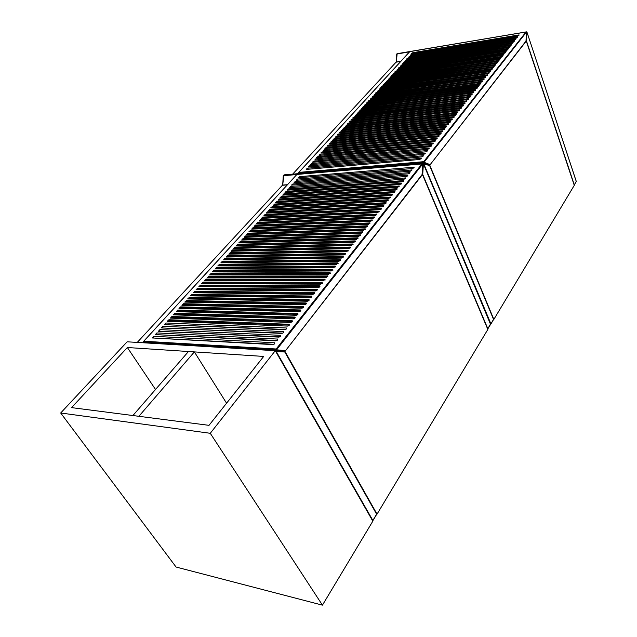 <?xml version="1.0" encoding="UTF-8"?>
<svg xmlns="http://www.w3.org/2000/svg" width="637" height="637" viewBox="0 0 637 637"><rect width="100%" height="100%" fill="white"/><g stroke="black" fill="none" stroke-linecap="round" stroke-linejoin="round"><path stroke-width="0.96" d="M400.713 61.431L396.063 62.187L292.67 174.132M526.281 41.031L574.263 185.367L493.842 319.432L429.768 165.166L526.003 41.079M424.043 162.3L430.166 164.649L525.987 41.413L526.417 32.145L424.043 162.3L423.693 161.679L526.035 31.954L526.942 32.2L526.481 40.991L574.287 184.857L576.286 181.529L526.95 32.097L526.393 32.105M440.613 133.3L328.381 145.132L326.988 146.199L439.657 134.511L441.123 133.388L440.613 133.3L440.892 133.993M438.694 135.729L326.327 147.386L324.918 148.461L437.723 136.939L439.196 135.808L438.694 135.729L438.973 136.422M444.435 128.491L332.474 140.65L331.081 141.709L443.479 129.693L444.944 128.578L444.435 128.491L444.706 129.184M442.532 130.888L330.436 142.887L329.042 143.954L441.576 132.098L443.041 130.975L442.532 130.888L442.803 131.58M319.026 155.38L431.862 144.32L433.351 143.174L320.077 154.234L319.026 155.38M430.883 145.562L317.967 156.535L316.549 157.634L429.887 146.813L431.384 145.65L430.883 145.562L431.169 146.271M323.214 150.794L435.78 139.392L437.261 138.253L324.249 149.655L323.214 150.794M434.808 140.618L322.171 151.94L320.753 153.023L433.829 141.844L435.31 140.705L434.808 140.618L435.095 141.318M505.651 51.382L506.98 50.458L506.431 50.395L399.447 67.315L398.181 68.207L505.651 51.382M502.497 55.347L503.835 54.416L503.294 54.352L396.023 71.057L394.757 71.957L502.497 55.347M402.831 63.604L401.987 64.528L508.772 47.449L510.094 46.541L402.831 63.604L403.102 64.273L402.552 64.441M401.143 65.46L400.299 66.383L507.211 49.407L508.541 48.492L401.143 65.46L401.414 66.121L400.856 66.296M383.8 84.45L382.909 85.422L491.215 69.568L492.568 68.605L383.8 84.45L384.087 85.127L383.402 85.35M380.233 88.36L379.334 89.339L487.91 73.725L489.28 72.753L380.233 88.36L380.52 89.037L379.811 89.276M394.303 72.944L393.443 73.892L500.913 57.346L502.251 56.414L394.303 72.944L394.582 73.613L393.969 73.812M389.088 78.654L388.212 79.617L496.104 63.405L497.449 62.458L389.088 78.654L389.374 79.33L388.721 79.537M484.574 77.929L485.951 76.942L485.41 76.87L376.626 92.309L375.32 93.249L484.574 77.929M387.336 80.581L386.452 81.544L494.479 65.452L495.833 64.496L387.336 80.581L387.622 81.249L386.954 81.464M489.566 71.639L490.928 70.675L490.386 70.603L382.017 86.401L380.719 87.333L489.566 71.639M372.072 97.294L481.198 82.173L482.583 81.186L372.987 96.291L372.072 97.294M500.117 58.349L392.575 74.84L391.301 75.747L499.32 59.36L500.658 58.413L500.117 58.349L500.332 58.962M389.963 77.698L497.712 61.375L499.058 60.435L390.839 76.743L389.963 77.698M514.147 40.672L407.855 58.11L406.605 58.978L513.39 41.636L514.696 40.736L514.147 40.672L514.234 41.333M378.434 90.327L377.526 91.314L486.246 75.819L487.616 74.84L378.434 90.327L378.72 91.003L378.004 91.25M384.684 83.479L492.847 67.506L494.208 66.543L385.576 82.507L384.684 83.479M409.511 56.295L408.683 57.203L514.911 39.717L516.217 38.817L409.511 56.295L409.575 57.059M404.511 61.765L403.675 62.689L510.317 45.506L511.63 44.59L404.511 61.765L404.782 62.434L404.248 62.593M406.183 59.934L405.347 60.849L511.853 43.563L513.167 42.655L406.183 59.934L406.247 60.706M373.895 95.295L482.894 80.047L484.271 79.06L374.811 94.292L373.895 95.295M478.65 85.39L369.309 100.32L367.987 101.283L477.79 86.473L479.183 85.469L478.65 85.39L478.889 86.035M370.232 99.308L479.502 84.315L480.887 83.32L371.148 98.297L370.232 99.308M396.883 70.118L504.082 53.357L505.412 52.433L397.743 69.186L396.883 70.118M455.63 114.389L344.49 127.496L343.128 128.515L454.707 115.544L456.148 114.469L455.63 114.389L455.893 115.066M453.791 116.706L342.515 129.653L341.145 130.689L452.867 117.869L454.308 116.794L453.791 116.706L454.054 117.383M462.884 105.248L352.301 118.944L350.947 119.947L461.984 106.379L463.41 105.328L462.884 105.248L463.139 105.917M461.084 107.518L350.366 121.062L349.004 122.073L460.185 108.656L461.61 107.597L461.084 107.518L461.339 108.186M448.209 123.737L336.519 136.222L335.142 137.266L447.27 124.924L448.719 123.825L448.209 123.737L448.48 124.422M446.322 126.11L334.505 138.428L333.119 139.487L445.382 127.296L446.84 126.198L446.322 126.11L446.593 126.795M451.936 119.039L340.524 131.835L339.155 132.87L451.012 120.21L452.453 119.119L451.936 119.039L452.206 119.716M450.08 121.38L338.534 134.025L337.148 135.06L449.141 122.559L450.59 121.468L450.08 121.38L450.343 122.065M310.514 164.696L423.9 154.361L425.405 153.183L311.589 163.526L310.514 164.696M308.356 167.061L421.877 156.909L423.382 155.723L309.439 165.875L308.356 167.061M314.789 160.014L427.905 149.313L429.402 148.15L315.856 158.852L314.789 160.014M426.909 150.571L313.73 161.185L312.297 162.292L425.906 151.829L427.411 150.658L426.909 150.571L426.997 151.431M345.477 126.413L456.546 113.235L457.979 112.168L346.456 125.338L345.477 126.413M459.277 109.795L348.415 123.196L347.054 124.207L458.369 110.942L459.803 109.875L459.277 109.795L459.532 110.464M518.685 34.955L412.8 52.688L411.566 53.548L517.937 35.903L519.235 35.019L518.685 34.955L518.765 35.616M306.19 169.434L419.839 159.465L421.36 158.279L307.273 168.248L306.19 169.434M357.102 113.681L467.343 99.635L468.752 98.6L358.058 112.638L357.102 113.681M359.005 111.594L469.111 97.413L470.512 96.378L359.953 110.559L359.005 111.594M464.676 102.995L354.228 116.826L352.882 117.829L463.784 104.118L465.201 103.075L464.676 102.995L464.93 103.656M355.191 115.775L465.567 101.872L466.985 100.829L356.147 114.732L355.191 115.775M475.21 89.721L365.598 104.38L364.268 105.36L474.35 90.812L475.743 89.801L475.21 89.721L475.449 90.374M476.938 87.548L367.453 102.35L366.132 103.313L476.07 88.639L477.463 87.627L476.938 87.548L477.177 88.201M360.9 109.524L470.862 95.2L472.264 94.172L361.848 108.489L360.9 109.524M473.482 91.903L363.727 106.435L362.389 107.406L472.606 93.002L474.008 91.983L473.482 91.903L473.721 92.556M411.16 54.487L410.332 55.395L516.424 37.806L517.73 36.914L411.16 54.487L411.223 55.244M430.166 164.649L428.327 164.808M300.871 173.439L298.801 173.184L298.88 172.388L423.693 161.679M525.788 32.033L409.766 51.653M473.522 92.684L363.209 107.406M471.786 94.881L361.322 109.468M476.962 88.336L366.968 103.305M475.242 90.502L365.097 105.352M466.523 101.53L355.597 115.727M464.755 103.775L353.67 117.829M470.042 97.087L359.427 111.547M468.291 99.3L357.516 113.633M459.373 110.575L347.834 124.215M457.557 112.868L345.867 126.365M450.208 122.169L337.905 135.076M452.055 119.82L339.911 132.886M446.465 126.89L333.86 139.503M448.337 124.526L335.882 137.281M461.172 108.298L349.793 122.081M462.972 106.029L351.735 119.947M453.902 117.495L341.902 130.696M455.734 115.17L343.892 128.531M504.743 53.158L397.424 70.038M480.362 84.028L370.678 99.245M478.666 86.178L368.823 101.267M483.73 79.768L374.357 95.224M510.914 45.323L404.782 62.434M493.611 67.259L385.178 83.407M487.058 75.556L378.72 91.003M498.429 61.152L390.481 77.618M500.021 59.137L392.233 75.707M482.05 81.894L372.526 97.23M490.347 71.384L381.611 87.309M495.228 65.213L387.622 81.249M485.394 77.658L376.18 93.233M496.828 63.174L389.374 79.33M501.606 57.131L394.582 73.613M488.706 73.462L380.52 89.037M491.987 69.314L384.087 85.127M507.848 49.216L401.414 66.121M509.385 47.265L403.102 64.273M503.174 55.14L395.704 71.917M506.296 51.183L399.144 68.159M434.983 141.406L321.47 153.047M436.926 138.954L323.564 150.762M431.066 146.351L317.258 157.657M433.033 143.866L319.368 155.348M442.683 131.676L329.767 143.97M444.578 129.279L331.821 141.733M438.853 136.509L325.642 148.485M440.772 134.089L327.713 146.223M287.319 184.889L282.382 185.271L137.25 342.419M163.876 344.012L164.378 343.454M173.742 344.609L174.243 344.036M422.458 174.57L487.838 329.448L377.04 514.139L284.962 351.417L422.084 174.538M284.421 351.385L284.962 351.417M277.509 350.876L278.027 350.215M232.274 348.12L231.884 347.468M273.95 350.621L273.56 349.952M276.554 349.817L285.551 350.661L422.044 175.095L422.642 164.075L276.554 349.817L276.187 348.988L421.885 163.972L422.642 164.075M303.156 306.453L183.567 303.714L181.879 305.234L301.763 308.204C303.22 307.87 303.809 307.313 303.523 306.54L303.578 307.233M300.361 309.964L180.677 306.875L178.981 308.412L298.96 311.732C300.433 311.389 301.022 310.832 300.728 310.06L300.783 310.745M308.682 299.494L189.293 297.439L187.62 298.944L307.305 301.221C308.746 300.887 309.335 300.346 309.056 299.589L309.096 300.274M305.927 302.957L186.442 300.568L184.754 302.081L304.542 304.701C305.999 304.367 306.58 303.817 306.301 303.053L306.341 303.745M170.413 318.118L290.448 322.465C291.937 322.115 292.534 321.542 292.232 320.745L171.894 316.493L170.413 318.118M289.007 324.273L168.932 319.742L167.213 321.319L287.566 326.088C289.071 325.738 289.668 325.165 289.357 324.36L289.437 325.053M176.306 311.66L296.141 315.283C297.622 314.941 298.212 314.375 297.917 313.595L177.771 310.06L176.306 311.66M294.724 317.067L174.841 313.269L173.137 314.821L293.307 318.858C294.788 318.516 295.385 317.951 295.082 317.162L295.154 317.847M395.569 190.041L397.138 188.759L396.66 188.663L281.562 196.411L280.065 197.613L395.569 190.041M391.174 195.575L392.75 194.277L392.281 194.181L276.92 201.491L275.415 202.709L391.174 195.575M286.148 191.379L285.002 192.637L399.917 184.571L401.469 183.305L286.148 191.379L286.515 192.103L285.312 192.613M283.863 193.887L282.709 195.145L397.751 187.294L399.311 186.028L283.863 193.887L284.229 194.611L283.019 195.129M260.262 219.733L259.044 221.063L375.36 215.497L376.969 214.136L260.262 219.733L260.652 220.458L259.339 221.047M255.381 225.076L254.147 226.422L370.718 221.35L372.334 219.972L255.381 225.076L255.771 225.809L254.442 226.406M274.579 204.055L273.4 205.337L388.96 198.37L390.537 197.064L274.579 204.055L274.953 204.772L273.703 205.321M267.476 211.826L266.282 213.132L382.224 206.85L383.816 205.52L267.476 211.826L267.866 212.551L266.584 213.116M366.012 227.274L367.645 225.88L367.199 225.785L250.445 230.483L248.892 231.78L366.012 227.274M265.088 214.446L263.885 215.76L379.955 209.716L381.547 208.379L265.088 214.446L265.47 215.171L264.18 215.744M373.051 218.411L374.66 217.05L374.206 216.946L257.826 222.393L256.289 223.675L373.051 218.411M244.186 237.33L361.251 233.277L362.883 231.86L245.444 235.953L244.186 237.33M387.845 199.771L272.222 206.627L270.717 207.861L386.731 201.181L388.315 199.867L387.845 199.771L388.18 200.52M268.671 210.521L384.485 204.007L386.07 202.685L269.857 209.223L268.671 210.521M407.385 175.159L292.94 183.95L291.467 185.12L406.326 176.489L407.871 175.247L407.385 175.159L407.481 176.067M252.921 227.775L251.679 229.129L368.377 224.304L369.993 222.918L252.921 227.775L253.311 228.5L251.973 229.113M261.473 218.403L377.669 212.599L379.27 211.245L262.683 217.082L261.473 218.403M295.178 181.497L294.063 182.715L408.444 173.829L409.981 172.595L295.178 181.497L295.138 182.636M288.426 188.886L287.287 190.137L402.066 181.864L403.619 180.605L288.426 188.886L288.792 189.611L287.598 190.113M290.687 186.41L289.556 187.652L404.2 179.164L405.753 177.922L290.687 186.41L290.647 187.565M246.702 234.583L363.639 230.26L365.272 228.858L247.952 233.214L246.702 234.583M357.636 237.824L240.396 241.487L238.819 242.816L356.425 239.353L358.074 237.919L357.636 237.824L358.002 238.596M241.662 240.093L358.846 236.303L360.486 234.878L242.928 238.708L241.662 240.093M278.082 200.217L393.379 192.796L394.948 191.514L279.245 198.943L278.082 200.217M324.806 279.173L206.062 279.078L204.421 280.527L323.492 280.837L324.806 279.173L325.212 279.954M322.163 282.502L203.314 282.095L201.666 283.545L320.841 284.182L322.163 282.502L322.569 283.282M335.205 266.075L216.914 267.198L215.29 268.607L333.923 267.691L335.205 266.075L335.603 266.855M332.633 269.316L214.223 270.144L212.599 271.561L331.344 270.948L332.633 269.316L333.032 270.096M314.129 292.63L194.954 291.244L193.29 292.725L312.775 294.334C314.2 294.007 314.782 293.466 314.511 292.725L314.543 293.41M311.413 296.054L192.135 294.334L190.463 295.823L310.052 297.766C311.485 297.431 312.066 296.89 311.796 296.141L311.827 296.834M319.503 285.854L200.544 285.121L198.887 286.586L318.166 287.542C319.583 287.215 320.156 286.682 319.893 285.949L319.909 286.642M316.828 289.23L197.757 288.179L196.092 289.652L315.482 290.926C316.9 290.599 317.481 290.066 317.21 289.325L317.234 290.01M158.414 331.264L278.807 337.116C280.336 336.766 280.941 336.177 280.614 335.349L159.927 329.6L158.414 331.264M155.364 334.6L275.853 340.851C277.382 340.492 277.987 339.895 277.66 339.067L156.893 332.928L155.364 334.6M164.45 324.647L284.667 329.743C286.18 329.393 286.777 328.811 286.467 327.999L165.954 323.007L164.45 324.647M283.21 331.574L162.953 326.295L161.217 327.888L281.753 333.414C283.266 333.063 283.871 332.482 283.553 331.662L283.29 332.777M207.439 277.581L326.128 277.517L327.832 275.964L208.801 276.084L207.439 277.581M330.046 272.58L211.524 273.106L209.892 274.531L328.74 274.221L330.046 272.58L330.436 273.361M413.668 167.244L299.621 176.632L298.164 177.779L412.633 168.55L414.161 167.332L413.668 167.244L413.763 168.136M152.291 337.96L272.867 344.601C274.412 344.243 275.017 343.646 274.69 342.81L153.828 336.28L152.291 337.96M223.563 259.92L341.567 258.065L343.247 256.568L224.877 258.479L223.563 259.92M226.191 257.037L344.084 254.896L345.756 253.415L227.505 255.604L226.191 257.037M337.769 262.858L219.582 264.275L217.965 265.677L336.487 264.459L337.769 262.858L338.151 263.63M220.912 262.818L339.035 261.25L340.723 259.753L222.241 261.369L220.912 262.818M352.763 243.963L235.284 247.084L233.699 248.43L351.536 245.508L352.763 243.963L353.137 244.735M355.207 240.882L237.848 244.274L236.263 245.619L353.989 242.418L355.207 240.882L355.581 241.654M228.81 254.171L346.584 251.742L348.256 250.269L230.108 252.746L228.81 254.171M350.302 247.06L232.704 249.903L231.112 251.265L349.068 248.613L350.302 247.06L350.684 247.833M297.407 179.053L296.293 180.271L410.547 171.178L412.075 169.96L297.407 179.053L297.375 180.191M285.551 350.661L143.787 342.109L143.819 341.233L276.187 348.988M421.885 163.972L296.914 174.442L143.819 341.233M350.645 247.873L233.118 250.644L231.693 251.32M348.168 250.994L230.53 253.486L229.097 254.163M355.542 241.694L238.254 245.014L236.853 245.667M353.097 244.775L235.698 247.817L234.281 248.486M340.66 260.469L222.663 262.11L221.198 262.818M338.12 263.67L220.012 265.016L218.531 265.733M345.684 254.131L227.919 256.345L226.477 257.03M343.176 257.292L225.299 259.219L223.842 259.912M330.404 273.408L211.954 273.846L210.449 274.587M327.8 276.689L209.239 276.824L207.718 277.581M317.202 290.058L198.203 288.927L196.642 289.708M319.878 286.682L200.989 285.87L199.437 286.65M311.796 296.874L192.589 295.082L191.004 295.887M314.503 293.458L195.408 291.993L193.831 292.789M332.992 270.136L214.653 270.884L213.156 271.617M335.564 266.895L217.344 267.946L215.855 268.671M322.537 283.33L203.752 282.836L202.216 283.608M325.181 280.001L206.507 279.826L204.979 280.583M394.749 192.215L279.619 199.66L278.385 200.193M360.375 235.594L243.334 239.448L241.949 240.085M357.962 238.636L240.802 242.219L239.408 242.872M365.144 229.575L248.35 233.946L246.989 234.567M403.388 181.306L288.792 189.611M379.111 211.954L263.065 217.806L261.767 218.387M369.858 223.627L253.311 228.5M385.895 203.394L270.239 209.947L268.965 210.505M388.124 200.575L272.604 207.351L271.346 207.909M362.772 232.577L245.85 236.685L244.481 237.322M374.516 217.758L258.216 223.125L256.894 223.722M381.38 209.087L265.47 215.171M367.509 226.589L250.843 231.215L249.489 231.836M383.641 206.229L267.866 212.551M390.346 197.773L274.953 204.772M372.191 220.681L255.771 225.809M376.817 214.844L260.652 220.458M399.096 186.729L284.229 194.611M401.246 184.013L286.515 192.103M392.551 194.986L277.294 202.216L276.052 202.749M396.931 189.468L281.928 197.128L280.71 197.653M295.122 317.903L175.31 314.025L173.662 314.885M297.949 314.336L178.241 310.816L176.6 311.676M289.405 325.109L169.41 320.499L167.738 321.382M292.272 321.494L172.372 317.25L170.708 318.126M306.309 303.793L186.904 301.317L185.295 302.145M309.064 300.322L189.754 298.188L188.162 299.008M300.752 310.8L181.139 307.631L179.515 308.475M303.546 307.281L184.029 304.462L182.413 305.298M275.28 350.7L127.145 341.806L60.682 412.999L210.274 433.295L275.28 350.7L372.82 521.177L322.441 605.15L176.067 567.034L60.682 412.999M209.008 425.341L263.694 356.433L127.368 347.515L71.559 407.624L209.008 425.341M210.274 433.295L322.441 605.15M127.368 347.515L155.524 389.486M132.918 415.531L138.866 416.303L194.373 351.895L188.472 351.513L132.918 415.531M226.573 403.205L194.373 351.895M423.462 163.048L490.888 323.819L493.54 319.392L429.633 165.588L423.342 163.749M423.669 163.144L429.513 165.246M283.855 175.318L284.134 174.857L423.294 163.064M423.39 163.048L423.135 163.598M493.428 319.113L493.357 319.694M397.122 53.715L396.365 61.988L400.872 61.256M409.535 51.828L396.732 54.034L396.286 62.012M576.23 181.362L574.279 185.041M409.822 51.589L298.88 172.388M424.218 162.499L298.801 173.184M364.03 107.12L363.727 106.435M362.15 109.174L361.848 108.489M471.985 94.754L471.738 94.101M367.756 103.027L367.453 102.35M365.893 105.065L365.598 104.38M356.457 115.416L356.147 114.732M466.706 101.41L466.459 100.75M354.538 117.519L354.228 116.826M360.263 111.244L359.953 110.559M470.233 96.959L469.987 96.306M358.36 113.33L358.058 112.638M468.474 99.181L468.227 98.52M348.734 123.889L348.415 123.196M346.775 126.03L346.456 125.338M457.716 112.757L457.454 112.088M338.852 134.718L338.534 134.025M340.851 132.528L340.524 131.835M334.831 139.129L334.505 138.428M336.846 136.915L336.519 136.222M350.676 121.755L350.366 121.062M352.611 119.629L352.301 118.944M342.833 130.354L342.515 129.653M344.808 128.188L344.49 127.496M398.014 69.855L397.743 69.186M505.077 52.975L504.862 52.369M371.443 98.982L371.148 98.297M480.585 83.893L480.354 83.248M369.603 101.004L369.309 100.32M375.105 94.977L374.811 94.292M483.969 79.625L483.73 78.988M511.288 45.131L511.089 44.534M385.855 83.184L385.576 82.507M493.89 67.1L493.667 66.479M487.305 75.405L487.082 74.768M391.118 77.411L390.839 76.743M498.731 60.985L498.516 60.364M392.854 75.508L392.575 74.84M373.282 96.975L372.987 96.291M482.281 81.751L482.05 81.114M382.304 87.078L382.017 86.401M490.617 71.233L490.386 70.603M495.514 65.054L495.291 64.425M376.913 92.986L376.626 92.309M485.641 77.507L485.41 76.87M497.123 63.007L496.908 62.394M501.924 56.956L501.709 56.343M488.969 73.311L488.738 72.682M492.258 69.162L492.035 68.533M508.199 49.033L507.992 48.428M509.751 47.074L509.544 46.477M396.302 71.726L396.023 71.057M503.501 54.965L503.294 54.352M399.718 67.984L399.447 67.315M506.646 51L506.431 50.395M322.505 152.641L322.171 151.94M324.583 150.364L324.249 149.655M437.038 138.866L436.751 138.165M318.309 157.243L317.967 156.535M320.411 154.934L320.077 154.234M433.136 143.787L432.849 143.086M330.762 143.588L330.436 142.887M332.801 141.35L332.474 140.65M326.654 148.095L326.327 147.386M328.716 145.833L328.381 145.132M412.864 53.444L412.8 52.688M517.18 36.85L517.26 37.511M515.667 38.761L515.747 39.422M407.855 58.11L407.911 58.875M512.626 42.599L512.705 43.268M428.988 148.915L428.9 148.055M315.856 158.852L315.848 159.919M313.723 162.252L313.73 161.185M424.99 153.955L424.903 153.095M311.589 163.526L311.581 164.601M422.976 156.503L422.888 155.635M309.439 165.875L309.423 166.966M420.953 159.059L420.858 158.183M307.273 168.248L307.257 169.338M275.288 350.716L276.163 351.345L372.868 520.453L376.618 514.194L284.763 351.974L275.805 351.616M275.439 350.987L284.381 351.385L284.763 351.974L284.516 351.417M376.451 513.733L376.459 514.465M422.697 164.298L423.374 164.004L422.729 174.466L487.87 328.843L490.554 324.376L423.39 163.813L422.546 163.956M283.799 175.382L282.717 185.072L287.486 184.706M296.826 174.546L283.274 175.708L282.685 185.072M490.434 324.098L487.655 329.026M422.49 174.649L422.092 174.411M276.808 350.008L143.803 342.093M233.118 250.644L232.704 249.903M230.53 253.486L230.108 252.746M348.208 250.954L347.834 250.174M238.254 245.014L237.848 244.274M235.698 247.817L235.284 247.084M222.663 262.11L222.241 261.369M340.691 260.429L340.309 259.657M220.012 265.016L219.582 264.275M227.919 256.345L227.505 255.604M345.716 254.091L345.342 253.319M225.299 259.219L224.877 258.479M343.216 257.252L342.833 256.472M273.958 344.298L153.334 338.016M211.954 273.846L211.524 273.106M209.239 276.824L208.801 276.084M327.832 276.649L327.434 275.869M282.788 333.135L162.451 327.991M285.687 329.464L165.461 324.687M276.92 340.548L156.391 334.656M279.866 336.83L159.433 331.312M198.203 288.927L197.757 288.179M200.989 285.87L200.544 285.121M192.589 295.082L192.135 294.334M195.408 291.993L194.954 291.244M214.653 270.884L214.223 270.144M217.344 267.946L216.914 267.198M203.752 282.836L203.314 282.095M206.507 279.826L206.062 279.078M279.619 199.66L279.245 198.943M394.805 192.159L394.478 191.418M243.334 239.448L242.928 238.708M360.415 235.555L360.048 234.782M240.802 242.219L240.396 241.487M248.35 233.946L247.952 233.214M365.192 229.527L364.826 228.763M403.46 181.242L403.133 180.51M263.065 217.806L262.683 217.082M379.158 211.906L378.808 211.15M369.906 223.579L369.548 222.823M270.239 209.947L269.857 209.223M385.95 203.338L385.608 202.59M272.604 207.351L272.222 206.627M245.85 236.685L245.444 235.953M362.811 232.529L362.445 231.764M258.216 223.125L257.826 222.393M374.556 217.711L374.206 216.946M381.436 209.032L381.093 208.283M250.843 231.215L250.445 230.483M367.557 226.549L367.199 225.785M383.697 206.181L383.355 205.425M390.401 197.717L390.067 196.968M372.239 220.633L371.889 219.876M376.865 214.796L376.515 214.04M399.16 186.673L398.834 185.932M401.31 183.95L400.992 183.209M277.294 202.216L276.92 201.491M392.615 194.93L392.281 194.181M281.928 197.128L281.562 196.411M396.986 189.404L396.66 188.663M175.31 314.025L174.841 313.269M178.241 310.816L177.771 310.06M297.981 314.288L297.559 313.508M169.41 320.499L168.932 319.742M172.372 317.25L171.894 316.493M292.303 321.438L291.881 320.658M186.904 301.317L186.442 300.568M189.754 298.188L189.293 297.439M181.139 307.631L180.677 306.875M184.029 304.462L183.567 303.714M299.589 177.755L299.621 176.632M411.59 169.864L411.677 170.764M409.495 172.5L409.583 173.407M292.94 183.95L292.901 185.096M405.267 177.827L405.363 178.734M286.204 329.106L286.117 327.912M165.954 323.007L165.835 324.416M162.833 327.713L162.953 326.295M280.36 336.479L280.28 335.261M159.927 329.6L159.807 331.025M277.413 340.198L277.334 338.98M156.893 332.928L156.766 334.353M274.443 343.948L274.364 342.722M153.828 336.28L153.708 337.706M284.062 174.864L283.72 175.326L422.912 163.574M284.134 174.857L423.318 163.048M490.562 324.552L490.872 324.042M490.896 324.002L493.532 319.615M423.637 163.112L429.314 165.158M493.54 319.169L429.68 165.485M397.026 53.699L396.222 62.163M526.52 31.858L397.05 53.699M526.966 32.137L576.286 181.402M526.95 32.097L526.544 31.85M298.649 172.555L409.774 51.573L525.955 31.969M372.9 520.636L376.634 514.409M376.65 514.378L376.682 513.963M376.578 513.788L284.858 351.751M283.624 175.334L282.589 185.256M423.422 163.9L490.546 324.153M423.39 163.813L422.984 163.566M143.548 341.424L296.914 174.442L422.124 163.892M276.713 349.984L143.636 342.077"/></g></svg>
